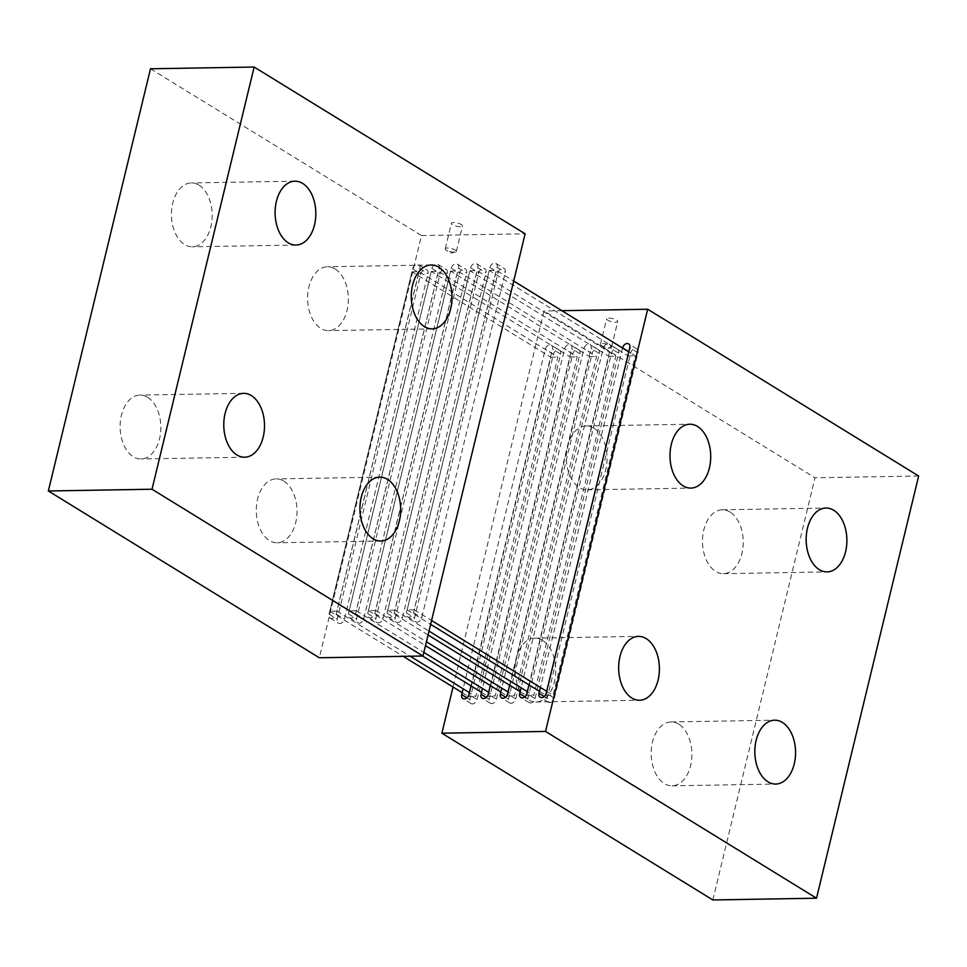 <?xml version="1.0" encoding="UTF-8"?>
<svg xmlns="http://www.w3.org/2000/svg" width="967" height="967" viewBox="0 0 967 967"><rect width="100%" height="100%" fill="white"/><g stroke="black" fill="none" stroke-linecap="round" stroke-linejoin="round"><path stroke-width="0.73" stroke-dasharray="4.83 3.63" d="M460.352 226.725A5.705 1.656 13.6 0 1 454.333 225.553A5.705 1.656 13.6 0 1 451.408 223.292A5.705 1.656 13.6 0 1 453.547 222.531A5.705 1.656 13.6 0 1 459.579 223.703A5.705 1.656 13.6 0 1 462.492 225.976A5.705 1.656 13.6 0 1 460.352 226.725M454.2 252.182A5.705 1.656 13.6 0 1 445.811 249.752A5.705 1.656 13.6 0 1 445.255 248.749A5.705 1.656 13.6 0 1 447.395 247.999A5.705 1.656 13.6 0 1 453.414 249.172A5.705 1.656 13.6 0 1 456.339 251.432A5.705 1.656 13.6 0 1 455.384 252.061A5.705 1.656 13.6 0 1 454.2 252.182M198.997 185.168A31.935 20.367 -91 0 1 211.894 220.681A31.935 20.367 -91 0 1 192.348 246.803A31.935 20.367 -91 0 1 184.624 244.578A31.935 20.367 -91 0 1 171.715 209.065A31.935 20.367 -91 0 1 191.261 182.944A31.935 20.367 -91 0 1 198.997 185.168M283.839 481.143A31.935 20.367 -91 0 1 296.736 516.644A31.935 20.367 -91 0 1 277.191 542.777A31.935 20.367 -91 0 1 269.467 540.541A31.935 20.367 -91 0 1 256.557 505.04A31.935 20.367 -91 0 1 276.103 478.907A31.935 20.367 -91 0 1 283.839 481.143M147.661 397.328A31.935 20.367 -91 0 1 160.57 432.829A31.935 20.367 -91 0 1 141.025 458.962A31.935 20.367 -91 0 1 133.289 456.738A31.935 20.367 -91 0 1 120.391 421.225A31.935 20.367 -91 0 1 139.937 395.104A31.935 20.367 -91 0 1 147.661 397.328M335.162 268.983A31.935 20.367 -91 0 1 348.06 304.484A31.935 20.367 -91 0 1 328.514 330.617A31.935 20.367 -91 0 1 320.79 328.381A31.935 20.367 -91 0 1 307.881 292.88A31.935 20.367 -91 0 1 327.438 266.747A31.935 20.367 -91 0 1 335.162 268.983M470.591 267.811A4.678 3.336 121.6 0 1 476.646 263.761A4.678 3.336 121.6 0 1 477.795 267.69L394.234 613.078A4.678 3.336 121.6 0 1 389.58 617.49A4.678 3.336 121.6 0 1 388.178 617.127A4.678 3.336 121.6 0 1 387.03 613.211L470.591 267.811L478.762 272.839A4.678 3.336 121.6 0 1 484.818 268.79A4.678 3.336 121.6 0 1 485.966 272.718L402.405 618.106A4.678 3.336 121.6 0 1 397.751 622.518A4.678 3.336 121.6 0 1 396.349 622.156A4.678 3.336 121.6 0 1 395.201 618.239L478.762 272.839M451.263 268.137A4.678 3.336 121.6 0 1 457.318 264.1A4.678 3.336 121.6 0 1 458.467 268.016L374.906 613.416A4.678 3.336 121.6 0 1 370.252 617.816A4.678 3.336 121.6 0 1 368.862 617.454A4.678 3.336 121.6 0 1 367.702 613.537L451.263 268.137L459.434 273.165A4.678 3.336 121.6 0 1 465.49 269.128A4.678 3.336 121.6 0 1 466.638 273.045L383.077 618.445A4.678 3.336 121.6 0 1 378.423 622.845A4.678 3.336 121.6 0 1 377.021 622.482A4.678 3.336 121.6 0 1 375.873 618.566L459.434 273.165M431.935 268.463A4.678 3.336 121.6 0 1 437.991 264.426A4.678 3.336 121.6 0 1 439.139 268.342L355.578 613.743A4.678 3.336 121.6 0 1 350.924 618.143A4.678 3.336 121.6 0 1 349.534 617.78A4.678 3.336 121.6 0 1 348.386 613.864L431.935 268.463L440.106 273.492A4.678 3.336 121.6 0 1 446.162 269.455A4.678 3.336 121.6 0 1 447.31 273.371L363.749 618.771A4.678 3.336 121.6 0 1 359.095 623.171A4.678 3.336 121.6 0 1 357.705 622.808A4.678 3.336 121.6 0 1 356.545 618.892L440.106 273.492M412.619 268.79A4.678 3.336 121.6 0 1 418.663 264.753A4.678 3.336 121.6 0 1 419.823 268.669L336.262 614.069A4.678 3.336 121.6 0 1 331.608 618.481A4.678 3.336 121.6 0 1 330.206 618.106A4.678 3.336 121.6 0 1 329.058 614.19L412.619 268.79L420.778 273.818A4.678 3.336 121.6 0 1 426.834 269.781A4.678 3.336 121.6 0 1 427.982 273.697L344.433 619.098A4.678 3.336 121.6 0 1 339.768 623.51A4.678 3.336 121.6 0 1 338.377 623.135A4.678 3.336 121.6 0 1 337.229 619.218L420.778 273.818M489.918 267.484A4.678 3.336 121.6 0 1 495.974 263.435A4.678 3.336 121.6 0 1 497.123 267.363L413.562 612.752A4.678 3.336 121.6 0 1 408.908 617.164A4.678 3.336 121.6 0 1 407.506 616.801A4.678 3.336 121.6 0 1 406.358 612.885L489.918 267.484L498.09 272.513A4.678 3.336 121.6 0 1 504.145 268.463A4.678 3.336 121.6 0 1 505.294 272.392L421.733 617.78A4.678 3.336 121.6 0 1 417.079 622.192A4.678 3.336 121.6 0 1 415.677 621.829A4.678 3.336 121.6 0 1 414.529 617.913L498.09 272.513M150.489 68.79L421.467 235.561L319.328 657.765M421.467 235.561L525.129 233.809M462.178 692.65L468.753 696.699L550.876 357.246L411.978 271.763L329.856 611.217L336.891 611.096L419.013 271.642L557.899 357.125L475.776 696.578L469.358 692.626M336.891 611.096L410.213 656.218M329.856 611.217L403.179 656.339M468.753 696.699L475.776 696.578M550.876 357.246L557.899 357.125M411.978 271.763L419.013 271.642M481.506 692.324L488.081 696.373L570.204 356.92L431.306 271.437L349.184 610.89L356.219 610.769L438.341 271.316L577.226 356.799L495.104 696.252L488.686 692.299M356.219 610.769L423.86 652.399M349.184 610.89L422.506 656.013M488.081 696.373L495.104 696.252M570.204 356.92L577.226 356.799M431.306 271.437L438.341 271.316M500.833 691.997L507.409 696.047L589.532 356.593L450.634 271.111L368.512 610.564L375.534 610.443L457.669 270.99L596.554 356.472L514.432 695.926L508.013 691.973M375.534 610.443L426.435 641.762M368.512 610.564L425.492 645.63M507.409 696.047L514.432 695.926M589.532 356.593L596.554 356.472M450.634 271.111L457.669 270.99M520.161 691.671L526.725 695.72L608.847 356.267L469.962 270.784L387.84 610.237L394.862 610.117L476.985 270.663L615.882 356.146L533.76 695.599L527.341 691.647M394.862 610.117L428.997 631.125M387.84 610.237L428.067 634.993M526.725 695.72L533.76 695.599M608.847 356.267L615.882 356.146M469.962 270.784L476.985 270.663M539.489 691.345L546.053 695.394L628.175 355.941L489.29 270.458L407.167 609.911L414.19 609.79L496.313 270.337L513.695 281.034M414.19 609.79L431.572 620.488M546.669 691.32L553.088 695.273L635.21 355.82L628.792 351.867M407.167 609.911L430.641 624.356M546.053 695.394L553.088 695.273M628.175 355.941L635.21 355.82M489.29 270.458L496.313 270.337M608.787 318.083A5.705 1.656 13.6 0 1 614.807 319.243A5.705 1.656 13.6 0 1 617.732 321.515A5.705 1.656 13.6 0 1 615.592 322.265A5.705 1.656 13.6 0 1 609.573 321.092A5.705 1.656 13.6 0 1 606.647 318.832A5.705 1.656 13.6 0 1 608.787 318.083M602.622 343.539A5.705 1.656 13.6 0 1 608.642 344.711A5.705 1.656 13.6 0 1 611.567 346.972A5.705 1.656 13.6 0 1 610.612 347.6A5.705 1.656 13.6 0 1 609.428 347.721A5.705 1.656 13.6 0 1 601.051 345.292A5.705 1.656 13.6 0 1 600.483 344.288A5.705 1.656 13.6 0 1 602.622 343.539M730.049 512.014A31.935 20.367 89 0 0 722.325 509.79A31.935 20.367 89 0 0 702.767 535.923A31.935 20.367 89 0 0 715.677 571.424A31.935 20.367 89 0 0 723.401 573.661A31.935 20.367 89 0 0 742.946 547.527A31.935 20.367 89 0 0 730.049 512.014M542.547 640.372A31.935 20.367 89 0 0 534.824 638.135A31.935 20.367 89 0 0 515.278 664.269A31.935 20.367 89 0 0 528.187 699.782A31.935 20.367 89 0 0 535.911 702.006A31.935 20.367 89 0 0 555.457 675.873A31.935 20.367 89 0 0 542.547 640.372M678.725 724.174A31.935 20.367 89 0 0 671.001 721.95A31.935 20.367 89 0 0 651.444 748.083A31.935 20.367 89 0 0 664.353 783.584A31.935 20.367 89 0 0 672.077 785.82A31.935 20.367 89 0 0 691.623 759.687A31.935 20.367 89 0 0 678.725 724.174M593.883 428.212A31.935 20.367 89 0 0 586.159 425.976A31.935 20.367 89 0 0 566.602 452.109A31.935 20.367 89 0 0 579.511 487.622A31.935 20.367 89 0 0 587.235 489.846A31.935 20.367 89 0 0 606.78 463.713A31.935 20.367 89 0 0 593.883 428.212M579.97 353.789A4.678 3.336 -58.4 0 0 578.822 349.873A4.678 3.336 -58.4 0 0 572.766 353.922L489.205 699.31A4.678 3.336 -58.4 0 0 490.354 703.239A4.678 3.336 -58.4 0 0 491.756 703.601A4.678 3.336 -58.4 0 0 496.409 699.189L579.97 353.789L571.799 348.761A4.678 3.336 -58.4 0 0 570.651 344.844A4.678 3.336 -58.4 0 0 564.595 348.894L482.448 688.456M490.329 685.53L571.799 348.761M599.298 353.463A4.678 3.336 -58.4 0 0 598.138 349.546A4.678 3.336 -58.4 0 0 592.094 353.584L508.533 698.984A4.678 3.336 -58.4 0 0 509.682 702.9A4.678 3.336 -58.4 0 0 511.084 703.275A4.678 3.336 -58.4 0 0 515.737 698.863L599.298 353.463L591.127 348.434A4.678 3.336 -58.4 0 0 589.979 344.518A4.678 3.336 -58.4 0 0 583.923 348.555L501.764 688.129M509.645 685.204L591.127 348.434M618.614 353.136A4.678 3.336 -58.4 0 0 617.466 349.22A4.678 3.336 -58.4 0 0 611.422 353.257L527.861 698.658A4.678 3.336 -58.4 0 0 529.009 702.574A4.678 3.336 -58.4 0 0 530.412 702.949A4.678 3.336 -58.4 0 0 535.065 698.537L618.614 353.136L610.455 348.108A4.678 3.336 -58.4 0 0 609.295 344.192A4.678 3.336 -58.4 0 0 603.251 348.229L521.092 687.803M528.973 684.878L610.455 348.108M637.942 352.81A4.678 3.336 -58.4 0 0 636.794 348.894A4.678 3.336 -58.4 0 0 630.738 352.931L547.177 698.331A4.678 3.336 -58.4 0 0 548.337 702.247A4.678 3.336 -58.4 0 0 549.727 702.622A4.678 3.336 -58.4 0 0 554.381 698.21L637.942 352.81L629.771 347.782M622.543 348.023L540.42 687.477M560.642 354.115A4.678 3.336 -58.4 0 0 559.494 350.199A4.678 3.336 -58.4 0 0 553.438 354.248L469.877 699.637A4.678 3.336 -58.4 0 0 471.026 703.565A4.678 3.336 -58.4 0 0 472.428 703.928A4.678 3.336 -58.4 0 0 477.082 699.516L560.642 354.115L552.471 349.087A4.678 3.336 -58.4 0 0 551.323 345.171A4.678 3.336 -58.4 0 0 545.267 349.22L463.12 688.782M471.002 685.857L552.471 349.087M712.848 899.963L814.988 477.771L544.022 310.987L453.04 687.029M561.887 310.685L544.022 310.987M918.65 476.018L814.988 477.771M394.234 613.078L402.405 618.106M477.795 267.69L485.966 272.718M387.03 613.211L395.201 618.239M374.906 613.416L383.077 618.445M458.467 268.016L466.638 273.045M367.702 613.537L375.873 618.566M355.578 613.743L363.749 618.771M439.139 268.342L447.31 273.371M348.386 613.864L356.545 618.892M336.262 614.069L344.433 619.098M419.823 268.669L427.982 273.697M329.058 614.19L337.229 619.218M413.562 612.752L421.733 617.78M497.123 267.363L505.294 272.392M406.358 612.885L414.529 617.913M489.205 699.31L486.208 697.461M572.766 353.922L564.595 348.894M496.409 699.189L488.238 694.161M508.533 698.984L505.536 697.134M592.094 353.584L583.923 348.555M515.737 698.863L507.566 693.835M527.861 698.658L524.851 696.808M611.422 353.257L603.251 348.229M535.065 698.537L526.894 693.508M547.177 698.331L544.179 696.482M630.738 352.931L628.816 351.746M554.381 698.21L546.222 693.182M469.877 699.637L466.88 697.787M553.438 354.248L545.267 349.22M477.082 699.516L468.91 694.487M445.255 248.749L451.408 223.292M455.384 252.061L450.03 253.281L445.811 249.752M295.999 245.05L192.348 246.803M380.841 541.024L277.191 542.777M244.675 457.21L141.025 458.962M432.176 328.865L328.514 330.617M476.646 263.761L484.818 268.79M457.318 264.1L465.49 269.128M437.991 264.426L446.162 269.455M418.663 264.753L426.834 269.781M495.974 263.435L504.145 268.463M407.506 616.801L415.677 621.829M330.206 618.106L338.377 623.135M349.534 617.78L357.705 622.808M368.862 617.454L377.021 622.482M388.178 617.127L396.349 622.156M431.089 264.994L327.438 266.747M243.599 393.339L139.937 395.104M379.765 477.154L276.103 478.907M294.923 181.18L191.261 182.944M456.339 251.432L462.492 225.976M611.567 346.972L617.732 321.515M601.051 345.292L605.257 348.821L610.612 347.6M722.325 509.79L825.975 508.038M534.824 638.135L638.486 636.383M671.001 721.95L774.652 720.197M586.159 425.976L689.809 424.223M490.354 703.239L482.182 698.21M578.822 349.873L570.651 344.844M509.682 702.9L501.51 697.872M598.138 349.546L589.979 344.518M529.009 702.574L520.838 697.545M617.466 349.22L609.295 344.192M548.337 702.247L540.166 697.219M636.794 348.894L628.623 343.865M471.026 703.565L462.855 698.537M559.494 350.199L551.323 345.171M587.235 489.846L690.897 488.093M672.077 785.82L775.739 784.056M535.911 702.006L639.562 700.253M723.401 573.661L827.063 571.896M600.483 344.288L606.647 318.832"/><path stroke-width="1.45" d="M302.647 183.416A31.935 20.367 -91 0 1 315.556 218.917A31.935 20.367 -91 0 1 295.999 245.05A31.935 20.367 -91 0 1 288.275 242.826A31.935 20.367 -91 0 1 275.377 207.313A31.935 20.367 -91 0 1 294.923 181.18A31.935 20.367 -91 0 1 302.647 183.416M387.489 479.378A31.935 20.367 -91 0 1 400.398 514.891A31.935 20.367 -91 0 1 380.841 541.024A31.935 20.367 -91 0 1 373.117 538.788A31.935 20.367 -91 0 1 360.22 503.287A31.935 20.367 -91 0 1 379.765 477.154A31.935 20.367 -91 0 1 387.489 479.378M251.323 395.576A31.935 20.367 -91 0 1 264.233 431.077A31.935 20.367 -91 0 1 244.675 457.21A31.935 20.367 -91 0 1 236.951 454.986A31.935 20.367 -91 0 1 224.054 419.473A31.935 20.367 -91 0 1 243.599 393.339A31.935 20.367 -91 0 1 251.323 395.576M438.813 267.218A31.935 20.367 -91 0 1 451.722 302.731A31.935 20.367 -91 0 1 432.176 328.865A31.935 20.367 -91 0 1 424.453 326.628A31.935 20.367 -91 0 1 411.543 291.127A31.935 20.367 -91 0 1 431.089 264.994A31.935 20.367 -91 0 1 438.813 267.218M152.012 489.229L254.152 67.037L525.129 233.809L422.978 656.013L152.012 489.229L48.35 490.982L150.489 68.79L254.152 67.037M422.978 656.013L319.328 657.765L48.35 490.982M410.213 656.218L469.358 692.626M403.179 656.339L462.178 692.65M423.86 652.399L488.686 692.299M422.506 656.013L481.506 692.324M426.435 641.762L508.013 691.973M425.492 645.63L500.833 691.997M428.997 631.125L527.341 691.647M428.067 634.993L520.161 691.671M431.572 620.488L546.669 691.32M513.695 281.034L628.792 351.867M430.641 624.356L539.489 691.345M833.711 510.262A31.935 20.367 89 0 0 825.975 508.038A31.935 20.367 89 0 0 806.43 534.171A31.935 20.367 89 0 0 819.339 569.672A31.935 20.367 89 0 0 827.063 571.896A31.935 20.367 89 0 0 846.608 545.775A31.935 20.367 89 0 0 833.711 510.262M646.21 638.619A31.935 20.367 89 0 0 638.486 636.383A31.935 20.367 89 0 0 618.94 662.516A31.935 20.367 89 0 0 631.838 698.017A31.935 20.367 89 0 0 639.562 700.253A31.935 20.367 89 0 0 659.119 674.12A31.935 20.367 89 0 0 646.21 638.619M782.376 722.422A31.935 20.367 89 0 0 774.652 720.197A31.935 20.367 89 0 0 755.106 746.319A31.935 20.367 89 0 0 768.003 781.832A31.935 20.367 89 0 0 775.739 784.056A31.935 20.367 89 0 0 795.285 757.935A31.935 20.367 89 0 0 782.376 722.422M697.533 426.459A31.935 20.367 89 0 0 689.809 424.223A31.935 20.367 89 0 0 670.264 450.356A31.935 20.367 89 0 0 683.161 485.857A31.935 20.367 89 0 0 690.897 488.093A31.935 20.367 89 0 0 710.443 461.96A31.935 20.367 89 0 0 697.533 426.459M482.448 688.456L481.034 694.282A4.678 3.336 -58.4 0 0 482.182 698.21A4.678 3.336 -58.4 0 0 483.585 698.573A4.678 3.336 -58.4 0 0 488.238 694.161L490.329 685.53M501.764 688.129L500.362 693.955A4.678 3.336 -58.4 0 0 501.51 697.872A4.678 3.336 -58.4 0 0 502.913 698.247A4.678 3.336 -58.4 0 0 507.566 693.835L509.645 685.204M521.092 687.803L519.69 693.629A4.678 3.336 -58.4 0 0 520.838 697.545A4.678 3.336 -58.4 0 0 522.24 697.92A4.678 3.336 -58.4 0 0 526.894 693.508L528.973 684.878M540.42 687.477L539.018 693.303A4.678 3.336 -58.4 0 0 540.166 697.219A4.678 3.336 -58.4 0 0 541.556 697.594A4.678 3.336 -58.4 0 0 546.222 693.182L629.771 347.782A4.678 3.336 -58.4 0 0 628.623 343.865A4.678 3.336 -58.4 0 0 622.567 347.902L622.543 348.023M463.12 688.782L461.706 694.608A4.678 3.336 -58.4 0 0 462.855 698.537A4.678 3.336 -58.4 0 0 464.257 698.899A4.678 3.336 -58.4 0 0 468.91 694.487L471.002 685.857M453.04 687.029L441.871 733.191L712.848 899.963L816.511 898.21L918.65 476.018L647.672 309.235L545.533 731.439L816.511 898.21M545.533 731.439L441.871 733.191M647.672 309.235L561.887 310.685M486.208 697.461L481.034 694.282M505.536 697.134L500.362 693.955M524.851 696.808L519.69 693.629M544.179 696.482L539.018 693.303M628.816 351.746L622.567 347.902M466.88 697.787L461.706 694.608"/></g></svg>
